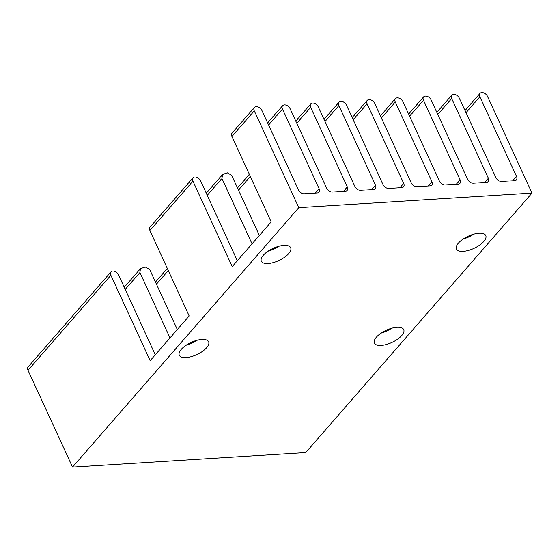 <?xml version="1.0" encoding="UTF-8"?>
<svg xmlns="http://www.w3.org/2000/svg" width="560" height="560" viewBox="0 0 560 560"><rect width="100%" height="100%" fill="white"/><g stroke="black" fill="none" stroke-linecap="round" stroke-linejoin="round"><path stroke-width="0.84" d="M381.157 345.422A16.135 6.727 155.3 0 0 397.502 339.262A16.135 6.727 155.3 0 0 403.718 329.616A16.135 6.727 155.3 0 0 396.97 327.292A16.135 6.727 155.3 0 0 380.625 333.452A16.135 6.727 155.3 0 0 374.402 343.098A16.135 6.727 155.3 0 0 381.157 345.422M381.143 333.095A16.135 6.727 155.3 0 0 391.741 328.223M186.053 357.581A16.135 6.727 155.3 0 0 202.398 351.421A16.135 6.727 155.3 0 0 208.614 341.775A16.135 6.727 155.3 0 0 201.866 339.451A16.135 6.727 155.3 0 0 185.514 345.618A16.135 6.727 155.3 0 0 179.298 355.257A16.135 6.727 155.3 0 0 186.053 357.581M186.039 345.254A16.135 6.727 155.3 0 0 196.63 340.382M268.093 263.508A16.135 6.727 155.3 0 0 284.438 257.348A16.135 6.727 155.3 0 0 290.661 247.702A16.135 6.727 155.3 0 0 283.906 245.378A16.135 6.727 155.3 0 0 267.561 251.538A16.135 6.727 155.3 0 0 261.338 261.184A16.135 6.727 155.3 0 0 268.093 263.508M268.086 251.181A16.135 6.727 155.3 0 0 278.677 246.309M463.197 251.349A16.135 6.727 155.3 0 0 479.549 245.182A16.135 6.727 155.3 0 0 485.765 235.543A16.135 6.727 155.3 0 0 479.01 233.219A16.135 6.727 155.3 0 0 462.665 239.379A16.135 6.727 155.3 0 0 456.449 249.025A16.135 6.727 155.3 0 0 463.197 251.349M463.19 239.022A16.135 6.727 155.3 0 0 473.781 234.15M486.339 182.434A4.851 3.234 41.1 0 0 488.152 181.622A4.851 3.234 41.1 0 0 488.306 178.199L451.668 98.546A4.851 3.234 -138.9 0 1 451.815 95.123A4.851 3.234 -138.9 0 1 455.63 94.661A4.851 3.234 -138.9 0 1 459.277 98.07L495.908 177.723A4.851 3.234 41.1 0 0 501.557 181.489L514.542 180.677A4.851 3.234 41.1 0 0 516.355 179.858A4.851 3.234 41.1 0 0 516.502 176.435L479.864 96.782A4.851 3.234 -138.9 0 1 480.018 93.359A4.851 3.234 -138.9 0 1 483.833 92.904A4.851 3.234 -138.9 0 1 487.473 96.313L532 193.116L298.788 207.655L254.268 110.845A4.851 3.234 -138.9 0 1 254.415 107.422A4.851 3.234 -138.9 0 1 258.23 106.967A4.851 3.234 -138.9 0 1 261.87 110.376L298.508 190.029A4.851 3.234 41.1 0 0 304.157 193.795L317.142 192.983A4.851 3.234 41.1 0 0 318.955 192.164A4.851 3.234 41.1 0 0 319.102 188.741L282.464 109.088A4.851 3.234 -138.9 0 1 282.618 105.665A4.851 3.234 -138.9 0 1 286.433 105.21A4.851 3.234 -138.9 0 1 290.073 108.619L326.711 188.272A4.851 3.234 41.1 0 0 332.353 192.038L345.338 191.226A4.851 3.234 41.1 0 0 347.151 190.407A4.851 3.234 41.1 0 0 347.305 186.984L310.667 107.331A4.851 3.234 -138.9 0 1 310.814 103.908A4.851 3.234 -138.9 0 1 314.629 103.446A4.851 3.234 -138.9 0 1 318.276 106.855L354.907 186.508A4.851 3.234 41.1 0 0 360.556 190.274L373.541 189.469A4.851 3.234 41.1 0 0 375.354 188.65A4.851 3.234 41.1 0 0 375.501 185.227L338.863 105.574A4.851 3.234 -138.9 0 1 339.017 102.151A4.851 3.234 -138.9 0 1 342.832 101.689A4.851 3.234 -138.9 0 1 346.472 105.098L383.11 184.751A4.851 3.234 41.1 0 0 388.752 188.517L401.737 187.712A4.851 3.234 41.1 0 0 403.55 186.893A4.851 3.234 41.1 0 0 403.704 183.47L367.066 103.817A4.851 3.234 -138.9 0 1 367.22 100.394A4.851 3.234 -138.9 0 1 371.028 99.932A4.851 3.234 -138.9 0 1 374.675 103.341L411.313 182.994A4.851 3.234 41.1 0 0 416.955 186.76L429.94 185.955A4.851 3.234 41.1 0 0 431.753 185.136A4.851 3.234 41.1 0 0 431.9 181.713L395.269 102.06A4.851 3.234 -138.9 0 1 395.416 98.637A4.851 3.234 -138.9 0 1 399.231 98.175A4.851 3.234 -138.9 0 1 402.871 101.584L439.509 181.237A4.851 3.234 41.1 0 0 445.158 185.003L458.143 184.191A4.851 3.234 41.1 0 0 459.956 183.379A4.851 3.234 41.1 0 0 460.103 179.956L423.465 100.303A4.851 3.234 -138.9 0 1 423.619 96.88A4.851 3.234 -138.9 0 1 427.434 96.418A4.851 3.234 -138.9 0 1 431.074 99.827L467.712 179.48A4.851 3.234 41.1 0 0 473.354 183.246L486.339 182.434M237.335 260.715A4.851 3.234 -138.9 0 1 237.16 260.372L200.522 180.719A4.851 3.234 41.1 0 0 196.882 177.31A4.851 3.234 41.1 0 0 193.067 177.772A4.851 3.234 41.1 0 0 192.92 181.195L232.204 266.602L271.215 221.872L231.931 136.458A4.851 3.234 -138.9 0 1 232.078 133.035L254.415 107.422M155.288 354.788A4.851 3.234 -138.9 0 1 155.12 354.445L118.482 274.792A4.851 3.234 41.1 0 0 114.835 271.383A4.851 3.234 41.1 0 0 111.027 271.845A4.851 3.234 41.1 0 0 110.873 275.268L150.157 360.675L189.168 315.945L149.884 230.531A4.851 3.234 -138.9 0 1 150.038 227.108L193.067 177.772M111.027 271.845L28.147 366.87A4.851 3.234 41.1 0 0 28 370.293L72.527 467.096L298.788 207.655M252.049 243.845L221.97 178.458L222.474 174.629L227.283 172.9L231.77 175.469L259.357 235.459M72.527 467.096L305.732 452.557L532 193.116M170.002 337.918L139.93 272.531L140.434 268.702L145.243 266.973L149.723 269.542L177.317 329.532M484.505 182.553L488.306 178.199M437.801 114.443L451.668 98.546M149.884 230.531L192.92 181.195M28 370.293L110.873 275.268M231.931 136.458L254.268 110.845M268.597 124.992L282.464 109.088M207.249 195.335L221.97 178.458M315.301 193.095L319.102 188.741M512.708 180.796L516.502 176.435M465.997 112.686L479.864 96.782M125.202 289.415L139.93 272.531M343.504 191.338L347.305 186.984M156.45 284.165L168.301 270.571M238.49 190.092L250.348 176.498M296.8 123.235L310.667 107.331M371.707 189.581L375.501 185.227M324.996 121.478L338.863 105.574M399.903 187.824L403.704 183.47M353.199 119.721L367.066 103.817M428.106 186.067L431.9 181.713M381.395 117.964L395.269 102.06M456.302 184.31L460.103 179.956M409.598 116.2L423.465 100.303M436.821 112.315L451.815 95.123M267.617 122.864L282.618 105.665M206.269 193.207L222.474 174.629M124.229 287.28L140.434 268.702M155.47 282.037L167.321 268.443M237.51 187.964L249.368 174.37M295.82 121.107L310.814 103.908M324.016 119.35L339.017 102.151M352.219 117.593L367.22 100.394M380.422 115.836L395.416 98.637M408.618 114.072L423.619 96.88M465.017 110.558L480.018 93.359"/></g></svg>
